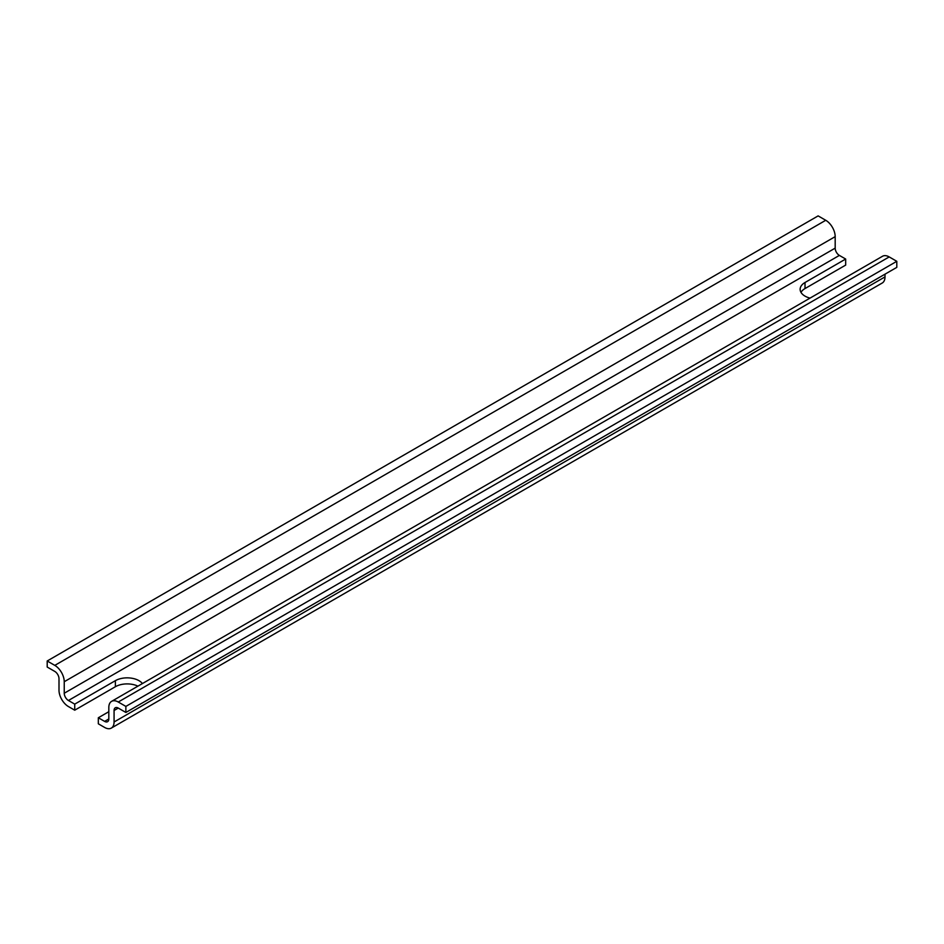 <?xml version="1.0" encoding="UTF-8"?>
<svg xmlns="http://www.w3.org/2000/svg" width="944" height="944" viewBox="0 0 944 944"><rect width="100%" height="100%" fill="white"/><g stroke="black" fill="none" stroke-linecap="round" stroke-linejoin="round"><path stroke-width="1.42" d="M800.984 292.345A16.685 9.629 0 0 1 805.02 288.557L845.671 265.099L845.671 259.034L839.369 255.411A5.935 3.422 -120 0 1 835.18 248.142L835.18 236.637A13.346 7.705 -120 0 0 825.74 220.282L818.129 215.893L47.2 660.989L54.799 665.378A13.346 7.705 -120 0 1 64.239 681.721L64.239 693.238A5.935 3.422 -120 0 0 68.44 700.495L74.729 704.13L115.38 680.671A16.685 9.629 180 0 1 142.414 683.55M74.729 704.13L74.729 710.183L68.44 706.56A13.346 7.705 -120 0 1 59 690.206L59 678.701A5.935 3.422 -120 0 0 54.799 671.432L47.2 667.042L47.2 660.989M111.298 728.107L882.239 283.011A13.346 7.705 -120 0 0 885 276.899L114.071 721.995A13.346 7.705 -120 0 1 111.298 728.107A13.346 7.705 -120 0 1 104.631 727.446L98.329 723.812L98.329 717.759L104.631 721.393A5.935 3.422 -120 0 0 107.592 721.688A5.935 3.422 -120 0 0 108.82 718.974L108.82 707.469A13.346 7.705 -120 0 1 111.593 701.357A13.346 7.705 -120 0 1 118.26 702.017L125.871 706.407L125.871 712.46L118.26 708.071A5.935 3.422 -120 0 0 115.298 707.776A5.935 3.422 -120 0 0 114.071 710.49L114.071 721.995M885 274.173L885 276.899M111.593 701.357L882.522 256.261A13.346 7.705 -120 0 1 889.201 256.921L896.8 261.311L896.8 267.364L125.871 712.46M896.8 261.311L125.871 706.407M108.82 711.705L98.329 717.759M810.023 298.115A16.685 9.629 180 0 1 800.134 289.312A16.685 9.629 180 0 1 805.02 282.504L845.671 259.034M137.907 686.158A16.685 9.629 0 0 0 115.38 686.725L74.729 710.183M118.26 708.071L114.071 710.49M889.201 256.921L118.26 702.017M108.82 718.974L104.631 721.393M835.18 248.142L64.239 693.238M839.369 255.411L68.44 700.495M835.18 236.637L64.239 681.721M825.74 220.282L54.799 665.378M115.38 680.671L115.38 686.725M805.02 288.557L805.02 282.504"/></g></svg>
